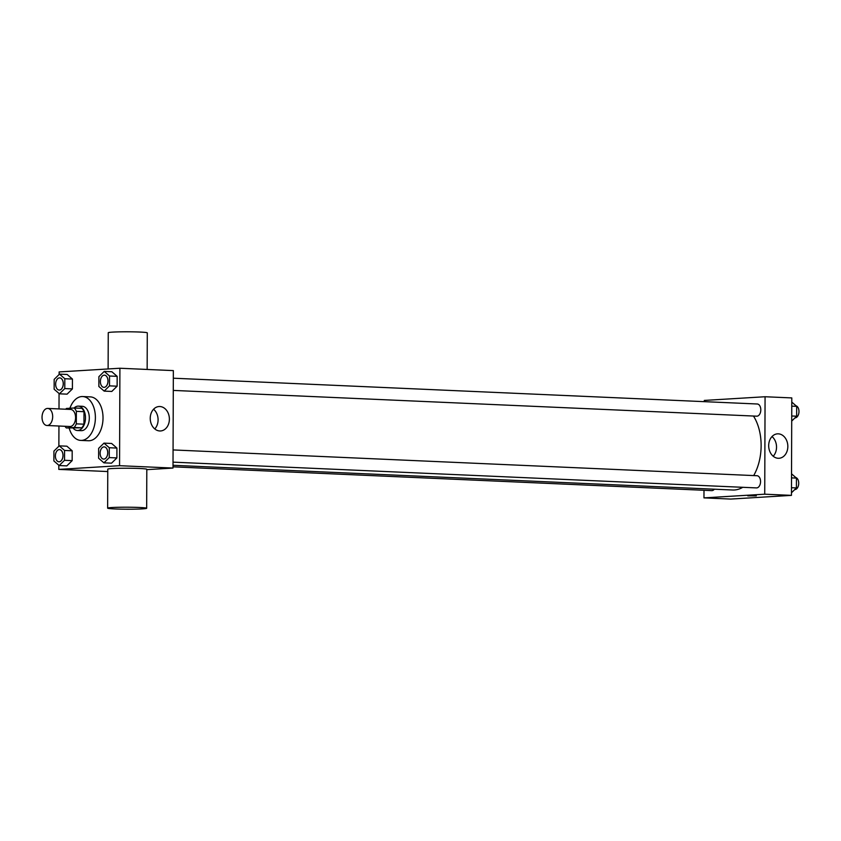 <?xml version="1.0" encoding="UTF-8"?>
<svg xmlns="http://www.w3.org/2000/svg" width="841" height="841" viewBox="0 0 841 841"><rect width="100%" height="100%" fill="white"/><g stroke="black" fill="none" stroke-linecap="round" stroke-linejoin="round"><path stroke-width="1.26" d="M47.327 425.493A8.536 5.309 92.5 0 1 46.98 425.493A8.536 5.309 92.5 0 1 42.05 416.726A8.536 5.309 92.5 0 1 47.727 408.432A8.536 5.309 92.5 0 1 52.668 416.915A8.536 5.309 92.5 0 1 47.327 425.493M47.727 408.432L70.633 409.441A8.536 5.309 92.5 0 1 75.574 417.924A8.536 5.309 92.5 0 1 70.234 426.503A8.536 5.309 92.5 0 1 69.887 426.503L46.98 425.493M74.187 407.99L81.829 408.327A11.595 7.212 92.5 0 1 83.995 411.691L83.953 424.19L76.31 423.853L76.363 411.354A11.595 7.212 92.5 0 0 74.187 407.99L66.397 408.463A11.595 7.212 92.5 0 0 65.766 409.231M83.953 424.19A11.595 7.212 92.5 0 1 81.756 427.817L66.323 427.953A11.595 7.212 92.5 0 1 65.009 426.292M66.323 427.953L74.124 427.48A11.595 7.212 92.5 0 0 76.31 423.853M81.756 427.817L74.124 427.48M73.241 428.258A12.194 7.58 -87.5 0 0 77.351 430.497A12.194 7.58 -87.5 0 0 85.467 418.65A12.194 7.58 -87.5 0 0 78.434 406.129A12.194 7.58 -87.5 0 0 74.134 407.99M78.434 406.129L82.25 406.298A12.194 7.58 92.5 0 1 89.304 418.419A12.194 7.58 92.5 0 1 81.672 430.666A12.194 7.58 92.5 0 1 81.178 430.666L77.351 430.497M83.995 411.691L76.363 411.354M69.908 408.253A21.961 13.656 92.5 0 1 82.681 396.542A21.961 13.656 92.5 0 1 95.38 418.366A21.961 13.656 92.5 0 1 81.64 440.411A21.961 13.656 92.5 0 1 80.747 440.411A21.961 13.656 92.5 0 1 69.172 428.08M82.681 396.542L90.313 396.878A21.961 13.656 92.5 0 1 103.012 418.702A21.961 13.656 92.5 0 1 89.272 440.747A21.961 13.656 92.5 0 1 88.379 440.747L80.747 440.411M59.438 393.819L67.08 394.156L72.41 388.91L72.442 379.07L67.143 374.466L59.511 374.129L54.171 379.375L54.139 389.225L59.438 393.819L64.778 388.574L64.81 378.723L59.511 374.129M104.168 391.107L111.8 391.443L117.13 386.198L117.172 376.348L111.874 371.754L104.231 371.407L98.902 376.652L98.87 386.503L104.168 391.107L109.498 385.861L109.53 376.011L104.231 371.407M58.807 465.22L58.796 469.394L119.559 465.693L119.906 368.242L59.133 371.932L59.122 374.508M59.059 393.493L59.007 408.926M58.944 426.019L58.87 446.235M59.185 465.546L66.828 465.882L72.158 460.637L72.189 450.797L66.891 446.193L59.259 445.856L53.929 451.102L53.887 460.952L59.185 465.546L64.526 460.3L64.557 450.45L59.259 445.856M103.916 462.834L111.548 463.17L116.888 457.925L116.92 448.074L111.622 443.47L103.979 443.133L98.649 448.379L98.618 458.229L103.916 462.834L109.246 457.588L109.288 447.738L103.979 443.133M107.764 471.549L58.796 469.394M146.807 469.646L173.004 468.059L173.351 370.608L119.906 368.242M173.004 468.059L119.559 465.693M159.769 430.96A12.237 9.566 -93.5 0 1 150.245 418.818A12.237 9.566 -93.5 0 1 159.075 406.529A12.237 9.566 -93.5 0 1 169.356 418.166A12.237 9.566 -93.5 0 1 160.557 430.96A12.237 9.566 -93.5 0 1 159.769 430.96M107.637 508.143L107.774 469.162A19.522 0.999 0.2 0 1 127.296 468.227A19.522 0.999 0.2 0 1 146.807 469.299L146.67 508.279A19.522 0.999 0.2 0 1 142.423 508.879A19.522 0.999 0.2 0 1 120.715 509.131A19.522 0.999 0.2 0 1 107.637 508.143A19.522 0.999 0.2 0 1 127.159 507.207A19.522 0.999 0.2 0 1 146.67 508.279M147.154 369.451L147.28 332.857A19.522 0.999 -179.8 0 0 134.203 331.869A19.522 0.999 -179.8 0 0 112.494 332.121A19.522 0.999 -179.8 0 0 108.247 332.721L108.121 368.957M153.567 409.241A12.237 9.566 -93.5 0 1 154.765 428.931M742.771 487.307A42.744 26.576 92.5 0 1 734.361 489.998A42.744 26.576 92.5 0 1 732.627 490.009L173.015 465.294M753.473 416.043A42.744 26.576 92.5 0 1 753.683 475.575M173.025 462.14L756.48 487.906A6.097 3.795 -87.5 0 0 760.537 481.988A6.097 3.795 -87.5 0 0 757.016 475.722A6.097 3.795 -87.5 0 0 756.774 475.722M714.335 489.199A6.097 3.795 92.5 0 1 712.001 490.629A6.097 3.795 92.5 0 1 711.759 490.629L173.015 466.829M173.32 378.208L757.268 403.995A6.097 3.795 92.5 0 1 760.8 410.061A6.097 3.795 92.5 0 1 756.984 416.179A6.097 3.795 92.5 0 1 756.732 416.179L173.278 390.413M703.991 490.282L703.959 497.883L764.732 494.193L765.068 396.742L704.295 400.432L704.295 401.662M765.068 396.742L791.791 397.919L791.455 495.37L730.682 499.07L703.959 497.883M791.455 495.37L764.732 494.193M778.219 458.282A12.237 9.566 -93.5 0 1 768.695 446.14A12.237 9.566 -93.5 0 1 777.515 433.84A12.237 9.566 -93.5 0 1 787.807 445.478A12.237 9.566 -93.5 0 1 778.997 458.271A12.237 9.566 -93.5 0 1 778.219 458.282M756.311 495.875L747.775 495.843M772.006 436.553A12.237 9.566 -93.5 0 1 773.205 456.243M791.455 492.805L796.406 487.938L796.448 478.087L791.528 473.819M796.406 487.938L791.476 487.717M796.448 478.087L791.507 477.867M795.775 477.509A6.097 3.795 92.5 0 1 798.698 483.943A6.097 3.795 92.5 0 1 794.903 489.599A6.097 3.795 92.5 0 1 794.713 489.599M791.707 421.078L796.658 416.211L796.69 406.361L791.78 402.093M796.658 416.211L791.728 415.99M796.69 406.361L791.759 406.14M796.028 405.783A6.097 3.795 92.5 0 1 798.95 412.216A6.097 3.795 92.5 0 1 795.155 417.872A6.097 3.795 92.5 0 1 794.966 417.872M104.221 446.886L104.189 446.886A6.097 3.795 92.5 0 1 107.711 452.952A6.097 3.795 92.5 0 1 103.895 459.07A6.097 3.795 92.5 0 1 103.685 459.081A6.097 3.795 92.5 0 1 103.664 459.081A6.097 3.795 92.5 0 1 100.132 452.815A6.097 3.795 92.5 0 1 104.189 446.886A6.097 3.795 92.5 0 1 104.221 446.886A6.097 3.795 92.5 0 1 107.743 452.952A6.097 3.795 92.5 0 1 103.927 459.07A6.097 3.795 92.5 0 1 103.653 459.07L103.685 459.081M111.548 463.17L116.888 457.925L109.246 457.588M116.888 457.925L116.92 448.074L109.288 447.738M116.92 448.074L111.622 443.47M104.179 387.344A6.097 3.795 92.5 0 1 103.927 387.354A6.097 3.795 92.5 0 1 103.916 387.354A6.097 3.795 92.5 0 1 100.384 381.089A6.097 3.795 92.5 0 1 104.442 375.16A6.097 3.795 92.5 0 1 104.473 375.16A6.097 3.795 92.5 0 1 107.995 381.225A6.097 3.795 92.5 0 1 104.179 387.344M111.8 391.443L117.13 386.198L109.498 385.861M117.13 386.198L117.172 376.348L109.53 376.011M117.172 376.348L111.874 371.754M104.473 375.16L104.442 375.16A6.097 3.795 92.5 0 1 107.963 381.225A6.097 3.795 92.5 0 1 104.147 387.344A6.097 3.795 92.5 0 1 103.895 387.354L103.895 387.354M59.459 449.609L59.49 449.609A6.097 3.795 92.5 0 1 59.49 449.609A6.097 3.795 92.5 0 1 63.022 455.664A6.097 3.795 92.5 0 1 59.206 461.793A6.097 3.795 92.5 0 1 58.954 461.793A6.097 3.795 92.5 0 1 58.944 461.793A6.097 3.795 92.5 0 1 55.401 455.528A6.097 3.795 92.5 0 1 59.459 449.609A6.097 3.795 92.5 0 1 62.991 455.664A6.097 3.795 92.5 0 1 59.175 461.793A6.097 3.795 92.5 0 1 58.923 461.793L58.954 461.793M66.828 465.882L72.158 460.637L64.526 460.3M72.158 460.637L72.189 450.797L64.557 450.45M72.189 450.797L66.891 446.193M59.743 377.882L59.711 377.882A6.097 3.795 92.5 0 1 63.243 383.938A6.097 3.795 92.5 0 1 59.427 390.066A6.097 3.795 92.5 0 1 59.206 390.066A6.097 3.795 92.5 0 1 59.185 390.066A6.097 3.795 92.5 0 1 55.653 383.801A6.097 3.795 92.5 0 1 59.711 377.882A6.097 3.795 92.5 0 1 59.743 377.882A6.097 3.795 92.5 0 1 63.275 383.948A6.097 3.795 92.5 0 1 59.448 390.066A6.097 3.795 92.5 0 1 59.175 390.066L59.175 390.066M67.08 394.156L72.41 388.91L64.778 388.574M72.41 388.91L72.442 379.07L64.81 378.723M72.442 379.07L67.143 374.466M173.067 449.935L757.016 475.722"/></g></svg>
